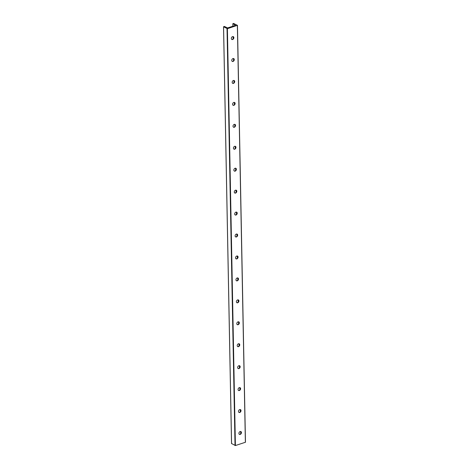 <?xml version="1.0" encoding="UTF-8"?>
<svg xmlns="http://www.w3.org/2000/svg" width="469" height="469" viewBox="0 0 469 469"><rect width="100%" height="100%" fill="white"/><g stroke="black" fill="none" stroke-linecap="round" stroke-linejoin="round"><path stroke-width="0.7" d="M239.296 434.282A1.583 1.161 118.4 0 0 241.177 432.418A1.583 1.161 118.4 0 0 240.785 431.521M241.447 432.565A1.583 1.161 -61.6 0 1 240.761 434.083A1.583 1.161 -61.6 0 1 239.424 434.364A1.583 1.161 -61.6 0 1 239.155 432.424A1.583 1.161 -61.6 0 1 240.925 431.586A1.583 1.161 -61.6 0 1 241.447 432.565M241.025 410.627A1.583 1.161 -61.6 0 1 240.339 412.145A1.583 1.161 -61.6 0 1 239.002 412.427A1.583 1.161 -61.6 0 1 238.733 410.481A1.583 1.161 -61.6 0 1 240.509 409.642A1.583 1.161 -61.6 0 1 241.025 410.627M238.873 412.339A1.583 1.161 118.4 0 0 240.755 410.481A1.583 1.161 118.4 0 0 240.363 409.584M240.603 388.684A1.583 1.161 -61.6 0 1 239.917 390.208A1.583 1.161 -61.6 0 1 238.58 390.484A1.583 1.161 -61.6 0 1 238.311 388.543A1.583 1.161 -61.6 0 1 240.087 387.705A1.583 1.161 -61.6 0 1 240.603 388.684M238.457 390.401A1.583 1.161 118.4 0 0 240.333 388.537A1.583 1.161 118.4 0 0 239.946 387.64M240.181 366.746A1.583 1.161 -61.6 0 1 239.501 368.265A1.583 1.161 -61.6 0 1 238.164 368.546A1.583 1.161 -61.6 0 1 237.889 366.606A1.583 1.161 -61.6 0 1 239.665 365.761A1.583 1.161 -61.6 0 1 240.181 366.746M238.035 368.464A1.583 1.161 118.4 0 0 239.911 366.6A1.583 1.161 118.4 0 0 239.524 365.703M239.759 344.809A1.583 1.161 -61.6 0 1 239.079 346.327A1.583 1.161 -61.6 0 1 237.742 346.609A1.583 1.161 -61.6 0 1 237.466 344.662A1.583 1.161 -61.6 0 1 239.243 343.824A1.583 1.161 -61.6 0 1 239.759 344.809M237.613 346.521A1.583 1.161 118.4 0 0 239.489 344.662A1.583 1.161 118.4 0 0 239.102 343.765M239.337 322.865A1.583 1.161 -61.6 0 1 238.657 324.384A1.583 1.161 -61.6 0 1 237.32 324.665A1.583 1.161 -61.6 0 1 237.044 322.725A1.583 1.161 -61.6 0 1 238.821 321.886A1.583 1.161 -61.6 0 1 239.337 322.865M237.191 324.583A1.583 1.161 118.4 0 0 239.073 322.719A1.583 1.161 118.4 0 0 238.68 321.822M238.92 300.928A1.583 1.161 -61.6 0 1 238.234 302.446A1.583 1.161 -61.6 0 1 236.898 302.728A1.583 1.161 -61.6 0 1 236.628 300.781A1.583 1.161 -61.6 0 1 238.399 299.943A1.583 1.161 -61.6 0 1 238.92 300.928M236.769 302.646A1.583 1.161 118.4 0 0 238.651 300.781A1.583 1.161 118.4 0 0 238.258 299.884M238.498 278.991A1.583 1.161 -61.6 0 1 237.812 280.509A1.583 1.161 -61.6 0 1 236.476 280.79A1.583 1.161 -61.6 0 1 236.206 278.844A1.583 1.161 -61.6 0 1 237.976 278.006A1.583 1.161 -61.6 0 1 238.498 278.991M236.347 280.702A1.583 1.161 118.4 0 0 238.229 278.844A1.583 1.161 118.4 0 0 237.836 277.947M238.076 257.047A1.583 1.161 -61.6 0 1 237.39 258.566A1.583 1.161 -61.6 0 1 236.054 258.847A1.583 1.161 -61.6 0 1 235.784 256.906A1.583 1.161 -61.6 0 1 237.56 256.068A1.583 1.161 -61.6 0 1 238.076 257.047M235.925 258.765A1.583 1.161 118.4 0 0 237.806 256.901A1.583 1.161 118.4 0 0 237.414 256.004M237.654 235.11A1.583 1.161 -61.6 0 1 236.968 236.628A1.583 1.161 -61.6 0 1 235.631 236.909A1.583 1.161 -61.6 0 1 235.362 234.963A1.583 1.161 -61.6 0 1 237.138 234.125A1.583 1.161 -61.6 0 1 237.654 235.11M235.508 236.822A1.583 1.161 118.4 0 0 237.384 234.963A1.583 1.161 118.4 0 0 236.997 234.066M237.232 213.166A1.583 1.161 -61.6 0 1 236.552 214.691A1.583 1.161 -61.6 0 1 235.215 214.972A1.583 1.161 -61.6 0 1 234.94 213.026A1.583 1.161 -61.6 0 1 236.716 212.187A1.583 1.161 -61.6 0 1 237.232 213.166M235.086 214.884A1.583 1.161 118.4 0 0 236.962 213.026A1.583 1.161 118.4 0 0 236.575 212.129M236.81 191.229A1.583 1.161 -61.6 0 1 236.13 192.747A1.583 1.161 -61.6 0 1 234.793 193.029A1.583 1.161 -61.6 0 1 234.518 191.088A1.583 1.161 -61.6 0 1 236.294 190.25A1.583 1.161 -61.6 0 1 236.81 191.229M234.664 192.947A1.583 1.161 118.4 0 0 236.54 191.082A1.583 1.161 118.4 0 0 236.153 190.185M236.388 169.291A1.583 1.161 -61.6 0 1 235.708 170.81A1.583 1.161 -61.6 0 1 234.371 171.091A1.583 1.161 -61.6 0 1 234.095 169.145A1.583 1.161 -61.6 0 1 235.872 168.307A1.583 1.161 -61.6 0 1 236.388 169.291M234.242 171.003A1.583 1.161 118.4 0 0 236.124 169.145A1.583 1.161 118.4 0 0 235.731 168.248M235.971 147.348A1.583 1.161 -61.6 0 1 235.286 148.872A1.583 1.161 -61.6 0 1 233.949 149.148A1.583 1.161 -61.6 0 1 233.679 147.207A1.583 1.161 -61.6 0 1 235.45 146.369A1.583 1.161 -61.6 0 1 235.971 147.348M233.82 149.066A1.583 1.161 118.4 0 0 235.702 147.207A1.583 1.161 118.4 0 0 235.309 146.31M235.549 125.411A1.583 1.161 -61.6 0 1 234.863 126.929A1.583 1.161 -61.6 0 1 233.527 127.21A1.583 1.161 -61.6 0 1 233.257 125.27A1.583 1.161 -61.6 0 1 235.028 124.432A1.583 1.161 -61.6 0 1 235.549 125.411M233.398 127.128A1.583 1.161 118.4 0 0 235.28 125.264A1.583 1.161 118.4 0 0 234.887 124.367M235.127 103.473A1.583 1.161 -61.6 0 1 234.441 104.992A1.583 1.161 -61.6 0 1 233.105 105.273A1.583 1.161 -61.6 0 1 232.835 103.327A1.583 1.161 -61.6 0 1 234.611 102.488A1.583 1.161 -61.6 0 1 235.127 103.473M232.976 105.185A1.583 1.161 118.4 0 0 234.858 103.327A1.583 1.161 118.4 0 0 234.465 102.43M234.705 81.53A1.583 1.161 -61.6 0 1 234.019 83.054A1.583 1.161 -61.6 0 1 232.683 83.33A1.583 1.161 -61.6 0 1 232.413 81.389A1.583 1.161 -61.6 0 1 234.189 80.551A1.583 1.161 -61.6 0 1 234.705 81.53M232.56 83.248A1.583 1.161 118.4 0 0 234.436 81.383A1.583 1.161 118.4 0 0 234.049 80.486M234.283 59.592A1.583 1.161 -61.6 0 1 233.603 61.111A1.583 1.161 -61.6 0 1 232.266 61.392A1.583 1.161 -61.6 0 1 231.991 59.452A1.583 1.161 -61.6 0 1 233.767 58.607A1.583 1.161 -61.6 0 1 234.283 59.592M232.137 61.31A1.583 1.161 118.4 0 0 234.013 59.446A1.583 1.161 118.4 0 0 233.626 58.549M237.42 25.461L245.475 442.244L235.409 445.55L231.58 443.539M237.42 25.326L227.406 28.697L223.525 26.756L224.381 26.422L227.571 27.935L235.544 25.361L232.841 23.69L233.591 23.45L237.42 25.326M240.714 433.702L240.673 431.492M240.292 411.764L240.251 409.554M239.876 389.827L239.829 387.617M239.454 367.884L239.407 365.673M239.032 345.946L238.991 343.736M238.61 324.009L238.569 321.793M238.188 302.065L238.146 299.855M237.765 280.128L237.724 277.918M237.343 258.19L237.302 255.974M236.927 236.247L236.88 234.037M236.505 214.31L236.458 212.099M236.083 192.372L236.042 190.156M235.661 170.429L235.62 168.219M235.239 148.491L235.198 146.281M234.817 126.548L234.776 124.338M234.394 104.61L234.353 102.4M233.978 82.673L233.931 80.463M233.556 60.73L233.509 58.519M233.134 38.792L233.093 36.582M232.894 26.217L232.841 23.69M233.861 37.655A1.583 1.161 -61.6 0 1 233.181 39.173A1.583 1.161 -61.6 0 1 231.844 39.455A1.583 1.161 -61.6 0 1 231.569 37.508A1.583 1.161 -61.6 0 1 233.345 36.67A1.583 1.161 -61.6 0 1 233.861 37.655M231.715 39.367A1.583 1.161 118.4 0 0 233.591 37.508A1.583 1.161 118.4 0 0 233.204 36.611M245.369 442.337L237.361 25.484M235.409 445.55L227.406 28.697M235.028 445.532L227.025 28.679M231.58 443.674L223.578 26.821M237.472 25.39L245.475 442.244M223.525 26.756L231.528 443.61"/></g></svg>
